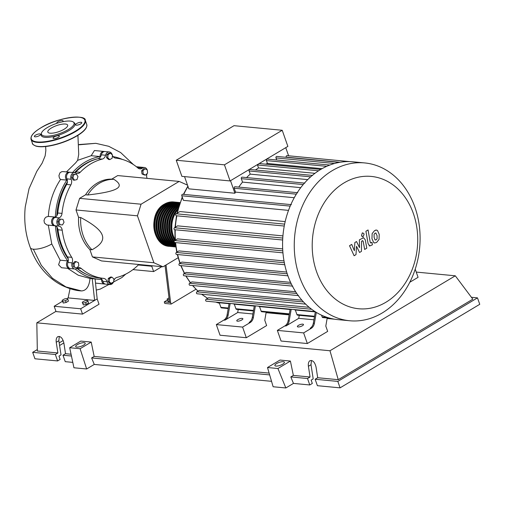 <?xml version="1.0" encoding="UTF-8"?>
<svg xmlns="http://www.w3.org/2000/svg" width="505" height="505" viewBox="0 0 505 505"><rect width="100%" height="100%" fill="white"/><g stroke="black" fill="none" stroke-linecap="round" stroke-linejoin="round"><path stroke-width="0.76" d="M98.046 158.69A60.089 47.571 95.4 0 0 74.462 172.678M67.417 181.838A60.089 47.571 95.4 0 0 56.756 215.869M56.92 227.092A60.089 47.571 95.4 0 0 60.524 243.94A60.089 47.571 95.4 0 0 68.27 259.008M169.219 299.585L167.635 299.882L167.111 299.023L169.011 297.887M169.446 301.479L168.272 301.7L167.635 299.882M168.272 301.7L167.111 299.023M167.452 299.989L164.264 301.889L164.813 303.454L171.17 304.06L170.621 302.495L166.025 264.974M165.047 265.561L169.56 302.394L164.264 301.889M195.94 289.251L171.17 304.06M170.621 302.495L169.56 302.394M187.519 185.127L179.155 181.421L117.703 175.57L111.75 179.13L113.865 179.332A39.201 31.032 95.4 0 0 87.693 194.987C103.001 193.245 112.659 191.136 116.674 188.674C120.865 186.231 119.931 183.119 113.865 179.332M179.155 181.421L141.065 204.209L137.455 215.824L153.892 262.764L92.44 256.912L89.871 249.571L91.992 249.773C100.684 245.089 104.099 240.222 102.237 235.16C100.558 230.11 93.374 224.233 80.693 217.516L78.578 217.314L76.002 209.973L79.613 198.351L85.572 194.785L87.693 194.987M137.455 215.824L76.002 209.973M153.892 262.764L162.982 266.791L101.53 260.933L92.44 256.912M162.982 266.791L178.126 257.739M141.065 204.209L79.613 198.351M89.871 249.571A39.201 31.032 -84.6 0 1 78.578 217.314M80.693 217.516A39.201 31.032 95.4 0 0 91.992 249.773M85.572 194.785A39.201 31.032 -84.6 0 1 111.75 179.13M147.239 169.85L147.605 173.007L145.604 175.109L143.231 174.061L142.858 170.905L144.859 168.803L147.239 169.85M143.231 174.061L142 173.941L144.373 174.995L145.604 175.109M142 173.941L141.627 170.785L142.858 170.905M141.627 170.785L143.635 168.683L144.859 168.803M110.418 153.198L112.47 154.997L112.173 158.204L109.825 159.605L107.773 157.806L108.07 154.599L110.418 153.198L109.187 153.078L106.845 154.48L108.07 154.599M107.773 157.806L106.549 157.686L108.594 159.492L109.825 159.605M106.549 157.686L106.845 154.48M73.85 174.717L76.381 174.111L77.966 176.542L77.019 179.578L74.494 180.184L72.909 177.754L73.85 174.717L72.619 174.604L76.381 174.111M72.909 177.754L71.678 177.64L73.263 180.064L74.494 180.184M71.678 177.64L72.619 174.604M58.952 221.809L60.48 219.151L63.018 219.378L64.028 222.269L62.506 224.933L59.969 224.7L58.952 221.809L57.728 221.695L59.249 219.031L60.48 219.151M59.249 219.031L63.018 219.378M57.728 221.695L58.738 224.586L59.969 224.7M74.456 266.886L74.084 263.73L76.091 261.628L78.464 262.682L78.837 265.838L76.829 267.94L73.225 266.773L72.859 263.616L74.084 263.73M72.859 263.616L74.86 261.508L76.091 261.628M73.225 266.773L76.829 267.94M111.277 283.545L109.225 281.739L109.522 278.533L111.87 277.131L113.915 278.937L113.619 282.137L111.277 283.545L110.046 283.425L107.994 281.626L109.225 281.739M107.994 281.626L108.291 278.419L109.522 278.533M108.291 278.419L110.639 277.018L111.87 277.131M76.937 268.351A60.089 47.571 95.4 0 0 87.018 274.562M103.632 278.394L99.39 277.99A5.227 4.135 -84.6 0 1 102.818 281.348L107.06 281.752A5.227 4.135 95.4 0 0 103.632 278.394A60.442 47.849 -84.6 0 1 81.318 268.509A5.227 4.135 95.4 0 0 79.367 267.65A5.227 4.135 95.4 0 0 76.886 268.389A4.356 3.447 -84.6 0 1 74.816 269.001A4.356 3.447 -84.6 0 1 72.146 262.871A5.227 4.135 95.4 0 0 71.723 257.342A60.442 47.849 -84.6 0 1 62.21 230.179A5.227 4.135 95.4 0 0 59.287 226.145A4.356 3.447 -84.6 0 1 56.806 222.181A4.356 3.447 -84.6 0 1 59.186 217.857A5.227 4.135 95.4 0 0 62.014 213.394A60.442 47.849 -84.6 0 1 70.877 184.862A5.227 4.135 95.4 0 0 71.167 179.275A4.356 3.447 -84.6 0 1 71.344 174.755A4.356 3.447 -84.6 0 1 74.62 172.697A4.356 3.447 -84.6 0 1 75.769 173.07A5.227 4.135 95.4 0 0 77.151 173.518A5.227 4.135 95.4 0 0 80.194 172.287A60.442 47.849 -84.6 0 1 102.237 159.107A5.227 4.135 95.4 0 0 105.577 155.243A4.356 3.447 -84.6 0 1 109.307 151.948A4.356 3.447 -84.6 0 1 112.179 154.745M99.39 277.99A60.442 47.849 -84.6 0 1 77.177 268.193M138.78 264.487A60.442 47.849 -84.6 0 1 117.002 277.397A5.227 4.135 95.4 0 0 113.726 280.995M147.138 173.499A4.356 3.447 -84.6 0 1 147.088 173.632A5.227 4.135 95.4 0 0 147.094 178.366M112.426 155.477A5.227 4.135 95.4 0 0 115.607 158.109A60.442 47.849 -84.6 0 1 137.915 167.995A5.227 4.135 95.4 0 0 139.872 168.853A5.227 4.135 95.4 0 0 142.347 168.114A4.356 3.447 -84.6 0 1 144.417 167.502A4.356 3.447 -84.6 0 1 147.125 169.806M142.347 168.114L138.111 167.71A5.227 4.135 -84.6 0 1 137.821 167.912M80.194 172.287L75.952 171.883A5.227 4.135 -84.6 0 1 74.841 172.723M75.952 171.883A60.442 47.849 -84.6 0 1 97.995 158.703L102.237 159.107M105.577 155.243L101.341 154.839A5.227 4.135 -84.6 0 1 97.995 158.703M62.014 213.394L57.778 212.99A5.227 4.135 -84.6 0 1 54.95 217.453L59.186 217.857M57.778 212.99A60.442 47.849 -84.6 0 1 66.641 184.458L70.877 184.862M71.167 179.275L66.931 178.871A5.227 4.135 -84.6 0 1 66.641 184.458M59.287 226.145L55.045 225.741A5.227 4.135 -84.6 0 1 57.974 229.775L62.21 230.179M71.723 257.342L67.487 256.938A60.442 47.849 -84.6 0 1 57.974 229.775M67.487 256.938A5.227 4.135 -84.6 0 1 67.91 262.467L72.146 262.871M55.045 225.741A4.356 3.447 -84.6 0 1 52.57 221.777A4.356 3.447 -84.6 0 1 54.95 217.453M66.931 178.871A4.356 3.447 -84.6 0 1 67.108 174.351A4.356 3.447 -84.6 0 1 70.384 172.293L74.62 172.697M101.341 154.839A4.356 3.447 -84.6 0 1 105.065 151.544L109.307 151.948M138.111 167.71A4.356 3.447 -84.6 0 1 140.182 167.098L144.417 167.502M113.284 282.339A4.356 3.447 -84.6 0 1 109.932 284.555L105.69 284.151A4.356 3.447 -84.6 0 1 102.818 281.348M74.816 269.001L70.58 268.597A4.356 3.447 -84.6 0 1 67.91 262.467M147.29 170.305A4.356 3.447 -84.6 0 1 147.46 171.75M109.932 284.555A4.356 3.447 -84.6 0 1 107.06 281.752M169.907 246.389A22.302 17.656 -84.6 0 1 169.377 246.345A22.302 17.656 -84.6 0 1 153.974 228.317A22.302 17.656 -84.6 0 1 164.478 204.121A22.302 17.656 -84.6 0 1 173.613 201.95A22.302 17.656 -84.6 0 1 174.137 202.013M161.278 242.021A21.601 17.101 -84.6 0 1 154.461 222.617A21.601 17.101 -84.6 0 1 164.699 204.746A21.601 17.101 -84.6 0 1 164.838 204.664M179.269 204.872A22.302 17.656 95.4 0 0 178.252 205.434A22.302 17.656 95.4 0 0 167.635 224.472A22.302 17.656 95.4 0 0 175.487 244.546M175.582 245.26A22.302 17.656 -84.6 0 1 166.53 225.217A22.302 17.656 -84.6 0 1 177.198 205.333A22.302 17.656 -84.6 0 1 179.496 204.19M179.673 203.648A22.302 17.656 95.4 0 0 176.138 205.232A22.302 17.656 95.4 0 0 165.451 225.918A22.302 17.656 95.4 0 0 175.652 245.828M175.715 246.263A22.302 17.656 -84.6 0 1 164.39 226.581A22.302 17.656 -84.6 0 1 175.077 205.131A22.302 17.656 -84.6 0 1 179.818 203.231M179.919 202.922A22.302 17.656 95.4 0 0 174.017 205.03A22.302 17.656 95.4 0 0 163.355 227.212A22.302 17.656 95.4 0 0 175.759 246.585M175.791 246.8A22.302 17.656 -84.6 0 1 162.332 227.818A22.302 17.656 -84.6 0 1 172.956 204.929A22.302 17.656 -84.6 0 1 179.995 202.713M180.032 202.6A22.302 17.656 95.4 0 0 171.896 204.828A22.302 17.656 95.4 0 0 161.329 228.405A22.302 17.656 95.4 0 0 175.809 246.926M175.816 246.958A22.302 17.656 -84.6 0 1 175.734 246.951A22.302 17.656 -84.6 0 1 160.331 228.923A22.302 17.656 -84.6 0 1 170.835 204.727A22.302 17.656 -84.6 0 1 179.969 202.555A22.302 17.656 -84.6 0 1 180.045 202.562M179.969 202.555L178.909 202.454A22.302 17.656 95.4 0 0 169.781 204.626A22.302 17.656 95.4 0 0 159.271 228.822A22.302 17.656 95.4 0 0 174.68 246.85L175.734 246.951M174.149 246.793A22.302 17.656 -84.6 0 1 173.619 246.749A22.302 17.656 -84.6 0 1 158.216 228.721A22.302 17.656 -84.6 0 1 168.72 204.525A22.302 17.656 -84.6 0 1 177.848 202.353A22.302 17.656 -84.6 0 1 178.379 202.417M177.848 202.353L176.788 202.252A22.302 17.656 95.4 0 0 167.66 204.424A22.302 17.656 95.4 0 0 157.156 228.62A22.302 17.656 95.4 0 0 172.559 246.648L173.619 246.749M172.028 246.591A22.302 17.656 -84.6 0 1 171.498 246.547A22.302 17.656 -84.6 0 1 156.095 228.519A22.302 17.656 -84.6 0 1 166.6 204.323A22.302 17.656 -84.6 0 1 175.727 202.151A22.302 17.656 -84.6 0 1 176.258 202.215M175.727 202.151L174.667 202.05A22.302 17.656 95.4 0 0 165.539 204.222A22.302 17.656 95.4 0 0 155.035 228.418A22.302 17.656 95.4 0 0 170.438 246.446L171.498 246.547M163.399 242.223A21.601 17.101 -84.6 0 1 156.582 222.819A21.601 17.101 -84.6 0 1 166.82 204.948A21.601 17.101 -84.6 0 1 166.953 204.866M165.514 242.425A21.601 17.101 -84.6 0 1 158.696 223.021A21.601 17.101 -84.6 0 1 168.935 205.15A21.601 17.101 -84.6 0 1 169.074 205.068M167.635 242.627A21.601 17.101 -84.6 0 1 160.817 223.223A21.601 17.101 -84.6 0 1 171.056 205.352A21.601 17.101 -84.6 0 1 171.195 205.27M169.756 242.829A21.601 17.101 -84.6 0 1 162.938 223.425A21.601 17.101 -84.6 0 1 173.177 205.554A21.601 17.101 -84.6 0 1 173.316 205.472M171.87 243.031A21.601 17.101 -84.6 0 1 165.053 223.627A21.601 17.101 -84.6 0 1 175.298 205.756A21.601 17.101 -84.6 0 1 175.431 205.674M173.991 243.233A21.601 17.101 -84.6 0 1 167.174 223.829A21.601 17.101 -84.6 0 1 177.413 205.958A21.601 17.101 -84.6 0 1 177.552 205.876M174.149 241.409A21.601 17.101 -84.6 0 1 178.707 206.69M175.046 239.957A21.601 17.101 -84.6 0 1 177.968 209.291M177.842 209.79A22.302 17.656 95.4 0 0 175.014 239.446M174.692 240.525A22.302 17.656 -84.6 0 1 178.297 208.117M178.675 206.791A22.302 17.656 95.4 0 0 174.181 241.213M175.386 243.656A22.302 17.656 -84.6 0 1 178.997 205.724M385.87 302.274A66.464 52.615 95.4 0 0 413.406 213.609A66.464 52.615 95.4 0 0 344.063 182.892A66.464 52.615 95.4 0 0 316.521 271.557A66.464 52.615 95.4 0 0 385.87 302.274M382.108 313.031A79.266 62.753 95.4 0 0 419.453 227.029A79.266 62.753 95.4 0 0 364.698 162.932A79.266 62.753 95.4 0 0 332.246 170.652A79.266 62.753 95.4 0 0 294.901 256.654A79.266 62.753 95.4 0 0 349.656 320.751A79.266 62.753 95.4 0 0 382.108 313.031M364.698 162.932L353.014 161.821A79.266 62.753 95.4 0 0 349.656 161.613A79.266 62.753 95.4 0 0 339.309 162.402A79.266 62.753 95.4 0 0 329.639 165.11A79.266 62.753 95.4 0 0 320.568 169.535A79.266 62.753 95.4 0 0 312.071 175.614A79.266 62.753 95.4 0 0 304.18 183.41A79.266 62.753 95.4 0 0 296.965 193.125A79.266 62.753 95.4 0 0 290.577 205.219A79.266 62.753 95.4 0 0 284.473 224.876A79.266 62.753 95.4 0 0 282.712 239.016A79.266 62.753 95.4 0 0 282.876 252.008A79.266 62.753 95.4 0 0 284.605 264.058A79.266 62.753 95.4 0 0 287.724 275.282A79.266 62.753 95.4 0 0 292.187 285.704A79.266 62.753 95.4 0 0 298.038 295.292A79.266 62.753 95.4 0 0 305.449 303.947A79.266 62.753 95.4 0 0 314.785 311.446A79.266 62.753 95.4 0 0 330.163 318.257A79.266 62.753 95.4 0 0 337.978 319.64L349.656 320.751M241.788 319.962A3.226 0.991 160.7 0 1 238.682 321.104A3.226 0.991 160.7 0 1 236.782 320.845A3.226 0.991 160.7 0 1 237.868 319.589A3.226 0.991 160.7 0 1 240.973 318.453A3.226 0.991 160.7 0 1 242.867 318.712A3.226 0.991 160.7 0 1 241.788 319.962M302.394 325.738A3.226 0.991 160.7 0 1 299.282 326.88A3.226 0.991 160.7 0 1 297.388 326.615A3.226 0.991 160.7 0 1 298.468 325.365A3.226 0.991 160.7 0 1 301.58 324.223A3.226 0.991 160.7 0 1 303.473 324.488A3.226 0.991 160.7 0 1 302.394 325.738M230.091 180.948L287.869 146.393L282.219 130.277L224.447 164.832L230.091 180.948L181.882 176.352L176.239 160.237L234.011 125.682L282.219 130.277M224.447 164.832L176.239 160.237M297.704 192.714L235.059 186.743A1.048 0.827 95.4 0 0 234.194 188.239L235.557 192.121A74.91 59.306 95.4 0 0 234.907 193.238L230.514 180.695M304.824 183.126L242.179 177.16A1.048 0.827 95.4 0 0 241.321 178.656L242.526 182.103A74.91 59.306 95.4 0 0 238.758 187.096M312.614 175.437L249.969 169.465A1.048 0.827 95.4 0 0 249.104 170.961L250.215 174.13A74.91 59.306 95.4 0 0 246.585 177.577M257.417 164.598A1.048 0.827 95.4 0 0 257.487 164.965L258.528 167.944A74.91 59.306 95.4 0 0 255.448 169.989M329.79 165.053L267.303 159.1A1.048 0.827 95.4 0 0 266.438 160.596L267.442 163.462A74.91 59.306 95.4 0 0 265.725 164.169M339.398 162.383L276.847 156.424A1.048 0.827 95.4 0 0 275.982 157.92L276.708 159.997M349.675 161.613L287.055 155.647A1.048 0.827 95.4 0 0 286.19 157.143L286.253 157.32M288.601 155.792L285.748 147.656M234.907 193.238L188.82 188.845L184.533 176.605M322.07 168.664L267.442 163.462M314.956 173.316L258.528 167.944M307.728 179.61L250.215 174.13M300.746 187.652L242.526 182.103M228.304 308.037L220.868 307.33L219.265 302.748L229.068 303.682M233.013 303.732A74.91 59.306 95.4 0 0 234.307 304.187L254.286 306.087M258.225 306.137A74.91 59.306 95.4 0 0 259.526 306.585L290.097 309.502M294.043 309.552A74.91 59.306 95.4 0 0 295.337 310.001L315.309 311.901M315.095 311.553L206.356 301.195A1.048 0.827 -84.6 0 1 206.128 299.212L208.59 297.742L309.186 307.324M305.878 304.155L197.146 293.79A1.048 0.827 -84.6 0 1 196.912 291.814L199.235 290.425L301.933 300.21M298.562 295.614L189.83 285.249A1.048 0.827 -84.6 0 1 189.602 283.273L191.887 281.904L295.665 291.789M292.786 286.152L184.054 275.787A1.048 0.827 -84.6 0 1 183.826 273.811L186.149 272.422L290.571 282.371M287.219 273.798L179.42 263.528L181.838 262.082L286.67 272.069M284.34 262.745L176.346 252.45L178.915 250.916L284.006 260.927M282.794 250.859L174.642 240.557L177.438 238.884L282.68 248.908M282.768 238.057L174.477 227.742L177.621 225.855L282.926 235.892M284.624 224.119L176.213 213.785L179.931 211.563L285.18 221.594M288.519 210.377L183.41 200.359L181.806 195.782A1.048 0.827 -84.6 0 1 182.665 194.286L291.398 204.645M294.257 197.714L235.557 192.121M315.328 311.793L313.334 323.219A6.969 5.517 -84.6 0 1 310.127 328.275L311.187 328.376A6.969 5.517 95.4 0 0 314.394 323.32L316.307 312.393M299.25 315.322L298.72 318.346L313.933 319.798M298.72 318.346L285.969 325.977A6.969 5.517 95.4 0 0 289.176 320.921L291.208 309.281M311.187 328.376L303.625 332.902L277.346 330.396L284.908 325.877L285.969 325.977M289.176 320.921L288.115 320.82A6.969 5.517 -84.6 0 1 284.908 325.877M288.115 320.82L290.154 309.18M254.337 305.765L252.304 317.405A6.969 5.517 -84.6 0 1 249.098 322.461L250.158 322.562A6.969 5.517 95.4 0 0 253.365 317.506L255.397 305.866M238.221 309.508L237.691 312.532L252.904 313.977M237.691 312.532L224.94 320.157A6.969 5.517 95.4 0 0 228.146 315.101L230.185 303.467M250.158 322.562L242.596 327.082L216.317 324.582L223.879 320.056L224.94 320.157M295.337 310.001L296.94 314.577A1.048 0.827 95.4 0 0 297.603 315.164L314.464 316.774M321.521 315.164L322.158 316.982A1.048 0.827 95.4 0 0 322.821 317.569L330.213 318.27M234.307 304.187L235.911 308.763A1.048 0.827 95.4 0 0 236.574 309.35L253.434 310.954M228.146 315.101L227.086 315A6.969 5.517 -84.6 0 1 223.879 320.056M227.086 315L229.125 303.366M259.526 306.585L261.129 311.168A1.048 0.827 95.4 0 0 261.792 311.749L289.245 314.369M220.868 307.33A1.048 0.827 95.4 0 0 221.531 307.917L228.216 308.555M303.625 332.902L307.349 343.539L327.663 331.387L325.801 326.066L327.215 317.986M307.349 343.539L281.07 341.033L277.346 330.396M242.596 327.082L246.32 337.725L266.634 325.573L264.772 320.252L266.185 312.172M246.32 337.725L220.041 335.219L216.317 324.582M179.42 263.528A1.048 0.827 95.4 0 0 179.654 265.504L287.913 275.825M176.346 252.45A1.048 0.827 95.4 0 0 176.573 254.432L284.751 264.74M176.213 213.785A1.048 0.827 95.4 0 0 176.441 215.768L284.246 226.038M174.642 240.557A1.048 0.827 95.4 0 0 174.869 242.533L282.945 252.835M174.477 227.742A1.048 0.827 95.4 0 0 174.705 229.718L282.661 240.008M415.211 269.152L418.071 277.314L409.782 282.27M376.086 233.121L374.994 233.209L374.098 234.314L374.098 237.4L375.089 239.925L376.162 239.843L377.077 238.732L377.077 235.62L375.733 233.001M375.089 239.925L375.449 240.045M372.141 233.619L371.958 238.682L373.725 242.602L374.723 242.962L376.623 242.438L379.034 239.427L379.211 234.345L377.456 230.444L376.465 230.091L374.54 230.615L372.141 233.619M371.162 242.861L370.222 242.274L368.057 229.958L365.917 231.239L368.113 243.726L369.83 245.922L372.412 244.811L371.983 242.368L370.702 243.006M363.366 236.359L364.105 233.979L362.975 232.988L362.249 233.159L361.511 235.532L362.64 236.529L363.366 236.359M362.268 240.797L363.209 241.384L364.648 249.464L366.781 248.182L365.311 239.913L363.594 237.729L359.39 239.825L359.535 247.633L356.524 241.541L354.851 242.539L354.365 250.726L351.726 244.407L349.517 245.727L354.119 255.751L355.987 254.634L356.505 246.307L359.573 252.487L361.441 251.37L361.599 241.194L362.729 240.651M84.575 300.866L87.447 300.33L87.965 301.188L85.623 302.596L82.751 303.133L82.233 302.268L84.575 300.866M85.623 302.596L86.254 304.408L88.602 303.006L87.965 301.188M86.254 304.408L83.388 304.951L82.751 303.133M83.388 304.951L82.233 302.268M65.492 300.677L62.62 301.214L62.102 300.355L64.444 298.947L67.31 298.411L67.834 299.269L65.492 300.677L66.123 302.489L63.258 303.032L62.62 301.214M63.258 303.032L62.102 300.355M66.123 302.489L68.472 301.087L67.834 299.269M105.166 284.05A4.356 3.447 -84.6 0 1 104.63 284.05A4.356 3.447 -84.6 0 1 101.606 279.442A61.799 48.928 -84.6 0 1 98.456 279.271L90.016 278.463L78.237 275.212L67.594 268.313M98.456 279.271A61.799 48.928 -84.6 0 1 75.232 269.007M104.63 284.05L95.578 283.097M70.056 268.496A4.356 3.447 -84.6 0 1 69.52 268.496A4.356 3.447 -84.6 0 1 66.609 265.542A4.356 3.447 -84.6 0 1 67.765 260.902L60.158 260.176L51.775 243.972L48.291 225.161M67.765 260.902A61.799 48.928 -84.6 0 1 55.449 225.899M55.089 225.754A4.356 3.447 -84.6 0 1 54.553 225.754A4.356 3.447 -84.6 0 1 51.529 221.121A4.356 3.447 -84.6 0 1 55.335 217.081L48.335 216.411C49.256 202.72 53.315 190.417 60.505 179.502L66.818 180.102A4.356 3.447 -84.6 0 1 65.7 175.077A4.356 3.447 -84.6 0 1 69.324 172.192A4.356 3.447 -84.6 0 1 69.848 172.293M55.335 217.081A61.799 48.928 -84.6 0 1 66.818 180.102M66.458 171.915L75.662 162.844L77.637 160.331L91.184 155.704L100.173 156.563A4.356 3.447 -84.6 0 1 104.011 151.443A4.356 3.447 -84.6 0 1 104.535 151.544M72.6 172.502A61.799 48.928 -84.6 0 1 100.173 156.563M113.07 156.607A61.799 48.928 -84.6 0 1 122.406 159.441M137.278 167.458A4.356 3.447 -84.6 0 1 139.121 166.997A4.356 3.447 -84.6 0 1 139.645 167.098M91.184 155.704L94.429 150.528L104.011 151.443M60.505 179.502L59.369 177.842L58.933 175.614L59.962 172.811L61.705 171.706L62.999 171.586L69.324 172.192M54.553 225.754L46.795 224.959L44.472 223.014L43.992 220.521L44.895 218.217L46.125 217.049L48.335 216.411M69.52 268.496L61.528 267.738L58.586 264.765L60.158 260.176M90.016 278.463C89.215 286.442 86.38 290.602 81.526 290.937L65.953 286.941L52.47 278.255L41.347 265.39L33.33 249.186A13.799 4.242 -19.3 0 0 51.775 243.972M70.037 288.671L68.137 297.906L94.624 300.431L80.661 308.782L54.174 306.264L62.437 301.315M92.219 278.672L94.624 300.431L97.168 298.909L95.085 278.905M77.928 135.346L78.723 154.41L77.637 160.331M81.526 290.937L80.876 290.88C75.523 290.583 69.254 288.765 62.083 285.432C54.71 281.695 48.278 276.494 42.773 269.834C37.471 263.376 33.336 256.01 30.363 247.747A13.799 4.242 -19.3 0 0 30.376 247.766A13.799 4.242 -19.3 0 0 33.33 249.186M152.535 265.794L151.765 266.255L138.294 264.974M161.815 266.678L153.627 271.576L151.765 266.255L151.153 265.668M153.627 271.576L132.96 269.607M67.291 298.411L68.137 297.906M97.168 298.909L99.03 304.231L82.523 314.104L56.036 311.579L54.174 306.264M82.523 314.104L80.661 308.782M39.497 135.561A3.308 1.016 -19.3 0 0 40.608 134.279A3.308 1.016 -19.3 0 0 38.664 134.008A3.308 1.016 -19.3 0 0 35.47 135.182A3.308 1.016 -19.3 0 0 34.359 136.464A3.308 1.016 -19.3 0 0 36.309 136.735A3.308 1.016 -19.3 0 0 39.497 135.561M62.462 121.787A3.308 1.016 -19.3 0 0 63.056 120.853A3.308 1.016 -19.3 0 0 61.105 120.581A3.308 1.016 -19.3 0 0 57.917 121.755A3.308 1.016 -19.3 0 0 56.806 123.043A3.308 1.016 -19.3 0 0 57.014 123.264M80.674 123.921A3.308 1.016 -19.3 0 0 81.785 122.639A3.308 1.016 -19.3 0 0 79.834 122.368A3.308 1.016 -19.3 0 0 76.646 123.542A3.308 1.016 -19.3 0 0 75.535 124.823A3.308 1.016 -19.3 0 0 77.48 125.095A3.308 1.016 -19.3 0 0 80.674 123.921M58.226 137.347A3.308 1.016 -19.3 0 0 59.337 136.06A3.308 1.016 -19.3 0 0 57.393 135.794A3.308 1.016 -19.3 0 0 54.199 136.962A3.308 1.016 -19.3 0 0 53.088 138.25A3.308 1.016 -19.3 0 0 55.039 138.522A3.308 1.016 -19.3 0 0 58.226 137.347M73.408 122.077L74.285 122.791A17.852 5.486 160.7 0 1 68.926 130.587A17.852 5.486 160.7 0 1 50.279 137.126A17.852 5.486 160.7 0 1 41.183 134.38L41.423 133.282A17.246 5.303 160.7 0 1 47.255 127.613A17.246 5.303 160.7 0 1 73.408 122.077A17.246 5.303 160.7 0 1 68.232 129.615A17.246 5.303 160.7 0 1 50.216 135.933A17.246 5.303 160.7 0 1 41.423 133.282M64.135 129.223A10.504 3.226 -19.3 0 0 67.657 125.139A10.504 3.226 -19.3 0 0 61.477 124.287A10.504 3.226 -19.3 0 0 51.352 128.005A10.504 3.226 -19.3 0 0 47.83 132.083A10.504 3.226 -19.3 0 0 54.003 132.935A10.504 3.226 -19.3 0 0 64.135 129.223M83.521 345.193A5.05 1.553 160.7 0 1 78.647 346.979A5.05 1.553 160.7 0 1 75.681 346.569A5.05 1.553 160.7 0 1 77.372 344.606A5.05 1.553 160.7 0 1 82.246 342.819A5.05 1.553 160.7 0 1 85.212 343.23A5.05 1.553 160.7 0 1 83.521 345.193M282.712 364.174A5.05 1.553 160.7 0 1 277.838 365.961A5.05 1.553 160.7 0 1 274.871 365.551A5.05 1.553 160.7 0 1 276.563 363.587A5.05 1.553 160.7 0 1 281.436 361.801A5.05 1.553 160.7 0 1 284.403 362.211A5.05 1.553 160.7 0 1 282.712 364.174M311.446 360.437L311.011 364.73L313.195 378.908L311.156 380.126L312.317 383.447L309.78 384.962L307.52 378.516L310.057 377.001L308.41 366.289C308.075 363.543 308.587 361.681 309.95 360.703C312.759 359.989 314.792 362.091 316.042 367.015L317.689 377.727L315.145 379.242L317.405 385.694L340.08 387.853L337.82 381.408L315.145 379.242M416.234 272.081L455.295 275.806L472.831 299.181L338.243 379.684L317.689 377.727M338.243 379.684L329.98 350.754L36.814 322.821L55.96 311.37M59.281 336.406L58.845 340.705L61.023 354.882L58.984 356.101L60.145 359.415L57.608 360.936L55.354 354.491L57.892 352.97L37.338 351.013L36.814 322.821M57.892 352.97L56.244 342.257C55.904 339.518 56.421 337.656 57.785 336.677C60.594 335.958 62.62 338.06 63.87 342.99L65.517 353.696L62.98 355.217L65.24 361.662L72.789 362.382M71.06 354.226L65.517 353.696M69.684 347.724L80.787 341.083L91.209 342.074L94.17 356.429L91.632 357.944L94.271 364.427L86.652 368.985L73.938 367.773L69.684 347.724L80.106 348.715L86.652 368.985M269.133 373.1L94.17 356.429M267.498 367.526L279.978 360.059L290.4 361.056L293.361 375.411L290.823 376.926L293.462 383.409L285.843 387.966L273.129 386.754L267.498 367.526L277.927 368.517L285.843 387.966M310.057 377.001L293.361 375.411M471.411 297.287L477.49 297.868L479.75 304.313L340.08 387.853M477.49 297.868L337.82 381.408M63.188 340.509L59.186 342.908M309.78 384.962L293.462 383.409M271.538 381.319L94.271 364.427M63.864 342.939L59.584 345.502M57.608 360.936L34.933 358.777L32.68 352.326L37.307 349.561M71.445 356.025L62.98 355.217M55.354 354.491L32.68 352.326M290.4 361.056L277.927 368.517M269.664 374.912L91.632 357.944M307.52 378.516L290.823 376.926M91.209 342.074L80.106 348.715M455.295 275.806L329.98 350.754M77.29 268.123L81.318 268.509M177.615 254.533A74.91 59.306 95.4 0 0 180.045 262.821A74.91 59.306 95.4 0 0 180.14 263.099M181.093 265.643A74.91 59.306 95.4 0 0 184.609 273.338M186.067 275.982A74.91 59.306 95.4 0 0 190.518 282.718M192.746 285.527A74.91 59.306 95.4 0 0 198.067 291.12M201.722 294.226A74.91 59.306 95.4 0 0 207.7 298.278M215.85 302.097A74.91 59.306 95.4 0 0 219.435 303.246M334.518 163.5L275.982 157.92M326.691 166.334L266.438 160.596M318.567 170.785L257.487 164.965M310.676 176.826L249.104 170.961M303.208 184.552L241.321 178.656M187.986 186.459A74.91 59.306 95.4 0 0 183.738 194.387M182.387 197.436A74.91 59.306 95.4 0 0 177.413 213.066M176.851 215.805A74.91 59.306 95.4 0 0 175.386 227.193M175.248 229.769A74.91 59.306 95.4 0 0 175.412 240.096M175.626 242.608A74.91 59.306 95.4 0 0 177.059 252.027M296.321 194.16L234.194 188.239M314.394 323.32L313.334 323.219M253.365 317.506L252.304 317.405M314.552 316.256L296.94 314.577M327.511 317.493L322.158 316.982M253.523 310.442L235.911 308.763M289.333 313.857L261.129 311.168M291.366 284.056L183.826 273.811M311.654 309.268L206.128 299.212M296.776 293.481L189.602 283.273M303.518 301.971L196.912 291.814M290.192 206.109L181.806 195.782M340.048 162.275L286.19 157.143M79.096 144.79L95.811 143.325L108.733 146.298L120.638 152.542L133.446 164.605M77.088 135.599A28.747 8.838 -19.3 0 0 86.734 124.432C87.479 127.721 84.253 131.534 77.057 135.877C68.27 140.933 58.75 144.361 48.493 146.147C43.02 146.999 38.797 146.974 35.811 146.078C33.021 144.632 31.91 143.748 32.478 143.433A28.747 8.838 -19.3 0 0 49.383 145.768A28.747 8.838 -19.3 0 0 77.088 135.599M86.115 127.828A28.4 8.73 160.7 0 1 76.987 135.889A28.4 8.73 160.7 0 1 35.085 145.699M85.313 120.367A28.747 8.838 160.7 0 1 75.662 131.527A28.747 8.838 160.7 0 1 47.956 141.697A28.747 8.838 160.7 0 1 31.051 139.367C30.313 136.079 33.538 132.26 40.735 127.923C56.863 117.33 86.166 114.067 85.313 120.367L86.734 124.432M75.34 131.199A28.4 8.73 -19.3 0 0 78.767 117.173A28.4 8.73 -19.3 0 0 40.804 127.904A28.4 8.73 -19.3 0 0 37.376 141.93A28.4 8.73 -19.3 0 0 75.34 131.199M308.41 366.289L311.011 364.73M56.244 342.257L58.845 340.705M173.613 201.95C170.393 201.665 167.3 202.398 164.34 204.146C147.94 212.624 151.771 245.847 169.377 246.345M219.441 303.252L215.768 302.091M207.643 298.31L201.545 294.213M197.96 291.189L192.506 285.508M190.36 282.819L185.789 275.957M184.401 273.464L180.777 265.611M179.887 263.25L177.28 254.501M320.77 169.415L259.185 163.544M334.657 319.21L327.126 318.491M289.157 314.874L266.097 312.677M176.763 252.203L175.273 242.57M175.071 240.298L174.888 229.737M175.008 227.42L176.491 215.768M176.996 213.318L182.223 196.982M183.403 194.356L187.86 186.111M375.745 230.021L376.465 230.091M374.009 242.892L374.723 242.962M369.117 245.853L369.83 245.922M361.927 236.46L362.64 236.529M362.262 232.919L362.975 232.988M362.88 237.659L363.594 237.729M136.394 166.738L139.121 166.997M30.376 247.766C25.515 234.793 23.804 221.171 25.25 206.911L29.056 188.624L36.821 171.315L42.155 163.134L45.153 155.849L45.841 150.641L45.671 146.519M79.083 144.537L95.811 143.325M96.329 290.053L100.268 289.094L121.939 277.523L125.732 274.127M32.478 143.433L31.051 139.367"/></g></svg>
